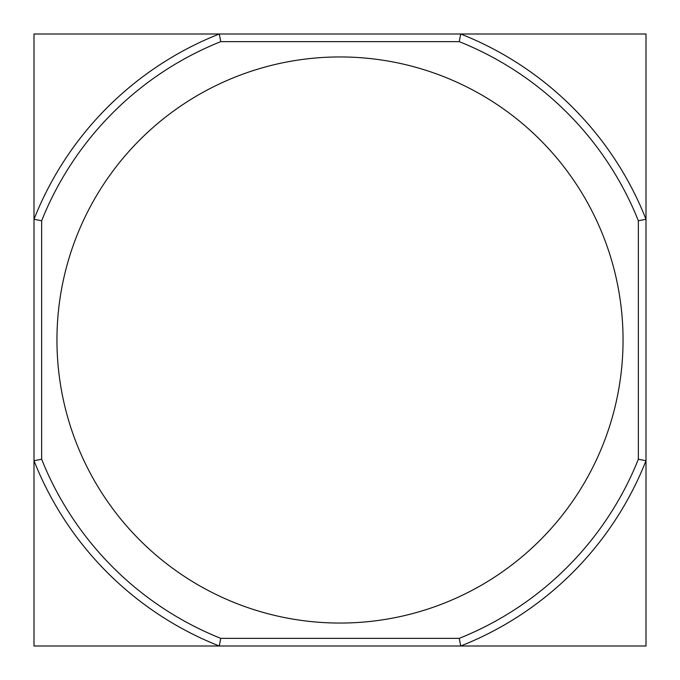 <?xml version="1.0" encoding="UTF-8"?>
<svg xmlns="http://www.w3.org/2000/svg" width="680" height="680" viewBox="0 0 680 680"><rect width="100%" height="100%" fill="white"/><g stroke="black" fill="none" stroke-linecap="round" stroke-linejoin="round"><path stroke-width="1.02" d="M623.05 340A283.05 283.05 0 0 0 340 56.95A283.05 283.05 0 0 0 56.95 340A283.05 283.05 0 0 0 340 623.05A283.05 283.05 0 0 0 623.05 340M638.35 220.745L638.35 459.255A321.3 321.3 0 0 1 459.255 638.35L220.745 638.35A321.3 321.3 0 0 1 41.65 459.255L34 460.717L34 646L219.283 646A328.95 328.95 0 0 1 34 460.717L34 219.283A328.95 328.95 0 0 1 219.283 34L34 34L34 219.283L41.65 220.745A321.3 321.3 0 0 1 220.745 41.65L459.255 41.65A321.3 321.3 0 0 1 638.35 220.745L646 219.283L646 460.717A328.95 328.95 0 0 1 460.717 646L219.283 646L220.745 638.35M41.65 220.745L41.65 459.255M459.255 638.35L460.717 646L646 646L646 460.717L638.35 459.255M459.255 41.65L460.717 34A328.95 328.95 0 0 1 646 219.283L646 34L219.283 34L220.745 41.65"/></g></svg>
